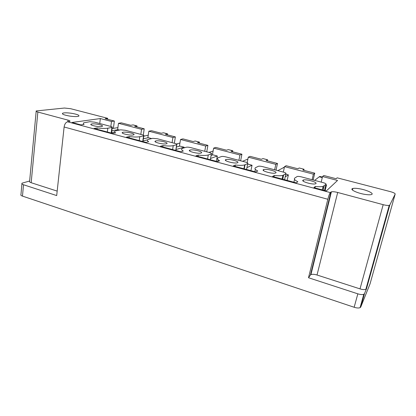 <?xml version="1.0" encoding="UTF-8"?>
<svg xmlns="http://www.w3.org/2000/svg" width="416" height="416" viewBox="0 0 416 416"><rect width="100%" height="100%" fill="white"/><g stroke="black" fill="none" stroke-linecap="round" stroke-linejoin="round"><path stroke-width="0.62" d="M308.506 277.742L357.838 293.836C360.433 294.627 362.414 294.783 363.797 294.294L364.468 293.696L366.48 288.772L389.813 205.036L389.225 205.369C387.904 205.603 385.887 205.369 383.183 204.677L337.693 192.473C334.89 191.766 332.795 191.547 331.396 191.823L330.918 192.052L310.424 275.038L308.506 277.742L327.834 199.274L64.116 126.994L56.696 195.577L23.514 184.751L22.48 196.108L354.151 307.263C356.72 308.069 358.691 308.209 360.074 307.684L360.75 307.055L370.074 283.78M389.813 205.036L395.179 194.059C395.148 193.336 393.5 192.514 390.234 191.599L337.147 177.83L336.159 178.729L323.814 175.521L322.54 176.54L337.542 180.456L326.321 190.96L313.919 187.621L315.323 186.451C318.843 186.841 321.438 186.82 323.112 186.384L326.019 184.283C326.258 183.804 325.27 183.243 323.045 182.603L301.548 176.914C299.593 176.431 298.137 176.29 297.19 176.488L294.85 178.017C293.686 178.906 294.684 180.154 297.856 181.766L296.296 182.874L272.574 176.488L274.342 175.458C278.262 175.9 281.112 175.869 282.885 175.365L285.917 173.654C286.302 173.222 285.444 172.708 283.343 172.099L262.876 166.686C260.868 166.192 259.376 166.057 258.398 166.275L255.705 167.586C254.259 168.371 254.94 169.515 257.743 171.007L255.835 171.985L233.298 165.916L235.388 165.012C239.725 165.506 242.824 165.464 244.691 164.892L247.749 163.53C248.264 163.15 247.525 162.672 245.539 162.094L226.039 156.936C223.974 156.437 222.44 156.307 221.437 156.546L218.442 157.659C216.746 158.35 217.131 159.39 219.601 160.774L217.381 161.632L195.936 155.86L198.323 155.064C202.998 155.605 206.326 155.568 208.296 154.955L211.401 153.884C211.999 153.54 211.364 153.104 209.503 152.563L190.897 147.638C188.9 147.16 187.361 147.025 186.269 147.233L182.51 148.335C181.033 148.959 181.293 149.859 183.284 151.034L180.788 151.778L160.363 146.281L163.004 145.595C167.653 146.141 171.064 146.151 173.243 145.621L176.821 144.648C177.351 144.336 176.779 143.941 175.115 143.463L157.342 138.762L152.714 138.33L148.148 139.443C146.921 140 147.092 140.769 148.668 141.747L145.922 142.392L126.443 137.15L129.324 136.557C133.936 137.114 137.426 137.16 139.792 136.708L143.806 135.829C144.264 135.548 143.749 135.195 142.262 134.768L125.268 130.276L120.64 129.828L115.305 130.931C114.296 131.425 114.405 132.075 115.638 132.886L112.663 133.437L94.068 128.435L97.157 127.93C101.738 128.492 105.295 128.575 107.827 128.19L112.247 127.405C112.642 127.15 112.174 126.833 110.843 126.459L94.583 122.153L89.955 121.69L83.886 122.782C83.07 123.209 83.138 123.755 84.079 124.42L80.907 124.888L71.963 122.481L100.344 118.56L111.493 121.472L110.843 126.454M36.176 111.342L29.624 181.189C29.203 181.704 29.713 182.208 31.169 182.712L37.856 112.039C36.343 111.613 35.797 111.244 36.213 110.942L64.433 108.035L70.637 108.701L107.687 118.31L107.562 119.272M23.514 184.751C22.058 184.241 21.549 183.726 21.98 183.201L29.645 180.991M22.48 196.108C21.034 195.588 20.53 195.047 20.966 194.49L21.923 183.851M31.169 182.712L57.179 191.11M113.381 128.388L114.358 121.04L105.206 118.659L107.687 118.31M117.619 129.724L118.482 123.297L121.3 122.845L130.738 125.299L133.084 124.899L136.999 125.913L136.859 126.896M118.482 123.297L141.554 129.314L140.811 134.384M136.999 125.913L134.68 126.324L144.222 128.809L141.554 129.314M147.857 137.784L148.845 131.217L151.46 130.692L161.309 133.25L163.478 132.782L167.565 133.843L167.404 134.836M148.845 131.217L172.921 137.498L172.084 142.662M167.565 133.843L165.417 134.321L175.375 136.911L172.921 137.498M179.416 146.203L180.534 139.485L182.931 138.876L193.216 141.549L195.192 141.008L199.456 142.116L199.28 143.13M180.534 139.485L205.691 146.052L204.75 151.304M199.456 142.116L197.506 142.667L207.906 145.371L205.691 146.052M212.384 155.012L213.647 148.127L215.805 147.425L226.554 150.223L228.316 149.604L232.773 150.758L232.575 151.788M213.647 148.127L239.959 154.991L238.904 160.342M232.773 150.758L231.036 151.388L241.914 154.216L239.959 154.991M247.172 162.661L248.279 157.165L250.172 156.364L261.414 159.292L262.943 158.584L267.608 159.791L267.384 160.841M248.279 157.165L275.824 164.351L274.643 169.796M267.608 159.791L266.11 160.508L277.493 163.472L275.824 164.351M283.332 172.094L284.539 166.624L286.135 165.719L297.913 168.782L299.182 167.986L304.065 169.25L303.82 170.321M284.539 166.624L313.399 174.158L312.094 179.707M304.065 169.25L302.827 170.061L314.756 173.165L313.399 174.158M327.834 199.274C328.734 195.848 329.571 193.627 330.351 192.608L67.616 121.789C65.785 122.32 64.62 124.056 64.116 126.994M314.756 173.165L313.139 179.982M321.199 182.114L322.54 176.54M314.98 187.907L315.323 186.451M274.03 176.883L274.342 175.458M235.113 166.405L235.388 165.012M198.078 156.432L198.323 155.064M162.796 146.936L163.004 145.595M129.137 137.873L129.324 136.557M96.996 129.22L97.157 127.93M99.726 123.516L100.344 118.56M114.358 121.04L111.493 121.472M37.856 112.039L68.026 120.13C69.753 120.619 70.356 121.04 69.836 121.394L67.616 121.789M71.802 113.329C67.231 112.684 64.163 112.653 62.592 113.235C61.786 114.14 64.132 115.081 69.628 116.064C74.199 116.704 77.256 116.74 78.79 116.168C79.607 115.248 77.277 114.306 71.802 113.329M315.879 183.617C317.855 182.312 306.285 178.979 303.42 180.003L303.004 180.185C300.784 181.407 312.432 184.855 315.411 183.83L315.879 183.617M201.079 153.031L201.152 153.005C204.261 151.996 192.894 149.032 189.966 150.072L189.826 150.119C186.696 151.117 198.255 154.123 201.079 153.031M166.358 143.785L166.639 143.692C169.421 142.719 158.876 140.083 155.756 140.956L155.412 141.066C152.61 142.033 163.337 144.706 166.358 143.785M133.214 134.956L133.697 134.81C136.178 133.879 126.355 131.524 123.084 132.257L122.538 132.413C120.037 133.338 130.036 135.725 133.214 134.956M101.54 126.516L102.227 126.329C104.426 125.44 95.233 123.328 91.853 123.937L91.104 124.14C88.884 125.018 98.244 127.161 101.54 126.516M225.826 159.624C222.638 160.654 234.525 163.92 237.364 162.776L237.484 162.729C240.448 161.632 228.628 158.465 225.888 159.604L225.826 159.624M263.463 169.65C260.754 170.773 272.485 174.122 275.402 173.04L275.704 172.916C278.184 171.714 266.521 168.47 263.708 169.551L263.463 169.65M144.222 128.809L143.291 135.106M175.375 136.911L174.335 143.255M207.906 145.371L206.742 151.83M241.914 154.216L240.609 160.794M277.493 163.472L276.042 170.165M325.884 184.839L326.477 184.995L325.666 185.718M323.898 187.299L322.613 188.443M325.104 190.632L326.477 184.995M119.48 130.036L118.03 129.652L111.805 130.759M114.702 132.012L111.561 132.584M151.642 138.575L148.294 137.686L143.369 138.778M147.498 139.875L143.057 140.889M184.012 147.883L184.127 147.202L179.878 146.073L176.431 147.03M184.127 147.202L176.02 149.521M216.33 161.346L217.324 156.016L212.883 154.835L211.115 155.454M217.324 156.016L210.564 158.465M244.988 165.084L244.618 165.251M247.645 164.065L252.039 165.23L246.922 167.632M250.926 170.664L252.039 165.23M285.797 174.195L288.382 174.881L285.199 176.883M287.149 180.414L288.382 174.881M310.424 275.038L310.924 274.643C312.338 274.092 314.366 274.212 317.023 275.002L360.006 288.881C362.57 289.656 364.52 289.806 365.851 289.328L366.48 288.772M330.918 192.052L330.351 192.608M358.556 188.62C355.961 188.245 354.058 188.198 352.851 188.49C348.936 189.27 357.474 193.372 365.56 194.48C368.113 194.844 369.99 194.891 371.181 194.615C375.206 193.783 366.392 189.68 358.556 188.62M117.9 127.613L112.086 128.612M148.242 135.216L143.754 136.172M179.946 143.031L176.504 143.946M213.117 151.008L208.936 152.412M247.905 159.026L242.59 161.314M284.414 167.185L277.779 170.628M321.36 176.8L319.675 176.493L314.616 180.372M370.037 283.91L395.179 194.059M323.211 190.122L324.246 185.848M324.511 190.471L326.019 184.283M293.894 182.229L294.544 179.374M282.734 179.223L283.66 175.032M284.57 179.717L285.917 173.654M254.852 171.72L255.346 169.338M244.234 168.86L245.055 164.746M246.548 169.484L247.749 163.53M217.724 161.496L218.052 159.744M207.563 158.985L208.296 154.955M210.314 159.728L211.385 153.889M172.598 149.573L173.243 145.621M175.744 150.42L176.691 144.69M139.225 140.587L139.792 136.708M142.724 141.534L143.556 135.907M107.333 132.002L107.827 128.19M111.155 133.032L111.883 127.509M67.85 121.753L68.026 120.13M354.151 307.263L357.838 293.836M360.75 307.055L364.468 293.696M337.693 192.473L317.023 275.002M360.006 288.881L383.183 204.677M283.421 167.424L284.31 167.658M319.192 176.784L322.286 177.596M322.265 189.868L323.112 186.384M282.074 179.046L282.885 175.365M243.916 168.771L244.691 164.892M210.335 159.734L211.401 153.884M175.864 150.452L176.821 144.648M142.953 141.591L143.806 135.829M111.493 133.125L112.247 127.405M62.514 113.958L62.592 113.235M303.17 181.085L303.42 180.003M189.68 150.982L189.826 150.119M155.293 141.84L155.412 141.066M122.444 133.104L122.538 132.413M91.026 124.743L91.104 124.14M225.706 160.545L225.888 159.604M263.494 170.57L263.708 169.551M360.074 307.684L363.797 294.294M331.396 191.823L310.924 274.643M389.225 205.369L365.851 289.328M352.456 190.039L352.851 188.49M322.41 177.076L320.211 176.498"/></g></svg>
